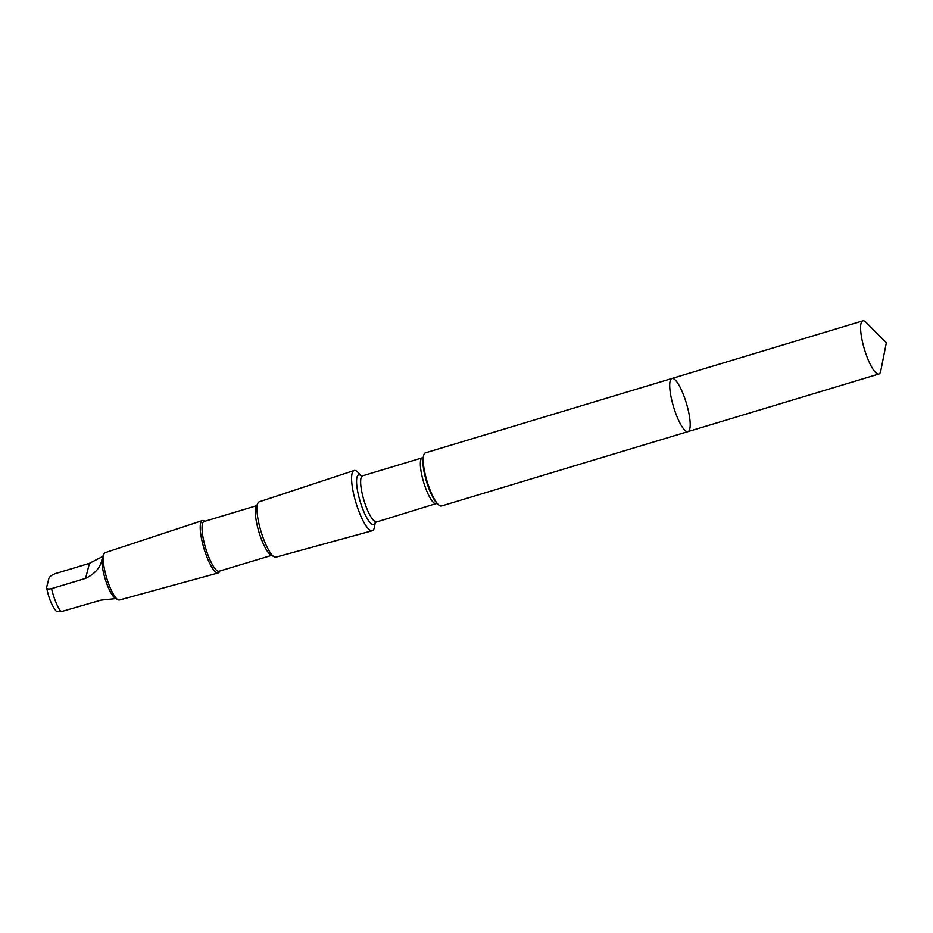 <?xml version="1.0" encoding="UTF-8"?>
<svg xmlns="http://www.w3.org/2000/svg" width="933" height="933" viewBox="0 0 933 933"><rect width="100%" height="100%" fill="white"/><g stroke="black" fill="none" stroke-linecap="round" stroke-linejoin="round"><path stroke-width="1.4" d="M687.983 431.606L441.484 505.989A27.757 6.671 -106.8 0 1 437.974 504.252A27.757 6.671 -106.8 0 1 427.081 481.346A27.757 6.671 -106.8 0 1 423.477 456.237A27.757 6.671 -106.8 0 1 425.436 452.843L671.935 378.46A27.757 6.671 73.2 0 0 673.579 406.963A27.757 6.671 73.2 0 0 687.983 431.606A27.757 6.671 73.2 0 0 690.187 423.5A27.757 6.671 73.2 0 0 683.049 393.714A27.757 6.671 73.2 0 0 671.935 378.46A27.757 6.671 73.2 0 0 673.579 406.963A27.757 6.671 73.2 0 0 687.983 431.606L878.874 374.005A27.757 6.671 -106.8 0 1 867.76 358.75A27.757 6.671 -106.8 0 1 860.611 328.964A27.757 6.671 -106.8 0 1 862.827 320.847A27.757 6.671 -106.8 0 1 866.174 322.41L886.35 342.749L880.787 370.856A27.757 6.671 -106.8 0 1 878.874 374.005M115.995 598.578L100.997 600.141L60.995 611.733L56.493 611.57C51.863 605.925 48.598 597.983 46.673 587.755L46.65 587.289C46.405 588.945 48.038 589.399 51.548 588.641L85.614 578.367C95.026 573.818 100.484 567.486 102.012 559.345L103.085 555.765M219.873 570.996L219.535 571.661A27.36 6.578 -106.8 0 1 218.194 572.955L119.494 600.001A24.724 5.936 -106.8 0 1 117.896 599.674L115.179 598.1A22.369 5.376 -106.8 0 1 106.012 581.551A22.369 5.376 -106.8 0 1 102.012 559.345M375.346 522.247L374.518 526.9A31.465 7.557 -106.8 0 1 372.255 530.749A31.465 7.557 -106.8 0 1 355.974 502.805A31.465 7.557 -106.8 0 1 354.074 470.512A31.465 7.557 -106.8 0 1 358.097 472.471L361.351 475.888M372.255 530.749L275.958 557.129A28.9 6.939 -106.8 0 1 274.104 556.756A28.9 6.939 -106.8 0 1 261.007 531.46A28.9 6.939 -106.8 0 1 257.928 503.144A28.9 6.939 -106.8 0 1 259.269 501.802L354.074 470.512M274.104 556.756L270.722 554.808A25.961 6.239 -106.8 0 1 258.954 532.078A25.961 6.239 -106.8 0 1 256.178 506.642L257.928 503.144M271.678 555.357L219.127 571.218A25.961 6.239 -106.8 0 1 205.657 548.172A25.961 6.239 -106.8 0 1 204.117 521.512L256.68 505.651M218.194 572.955A27.36 6.578 -106.8 0 1 204.035 548.651A27.36 6.578 -106.8 0 1 202.379 520.579A27.36 6.578 -106.8 0 1 204.222 520.906L204.875 521.29M117.896 599.674A24.724 5.936 -106.8 0 1 106.7 578.028A24.724 5.936 -106.8 0 1 104.053 553.805A24.724 5.936 -106.8 0 1 105.207 552.651L202.379 520.579M104.053 553.805L102.747 556.453L89.428 563.334L55.362 573.608C51.7 575.02 49.554 576.617 48.901 578.402L46.65 587.289M60.995 611.733A22.369 5.376 -106.8 0 1 51.548 588.641M437.974 504.252L436.714 502.934A25.961 6.239 -106.8 0 1 426.521 481.51A25.961 6.239 -106.8 0 1 423.162 458.033L423.477 456.237M375.498 521.419L375.218 522.41L436.096 503.598A23.908 5.738 -106.8 0 1 423.687 482.373A23.908 5.738 -106.8 0 1 422.276 457.823L423.43 457.03M376.372 521.617A23.908 5.738 -106.8 0 1 363.975 500.391A23.908 5.738 -106.8 0 1 362.564 475.842L422.276 457.823M375.299 522.305A25.961 6.239 -106.8 0 1 360.185 501.534A25.961 6.239 -106.8 0 1 361.281 475.865M89.428 563.334L85.614 578.367M671.935 378.46L862.827 320.847M436.096 503.598L437.495 503.622M361.946 476.506L361.153 475.818L362.564 475.842"/></g></svg>
